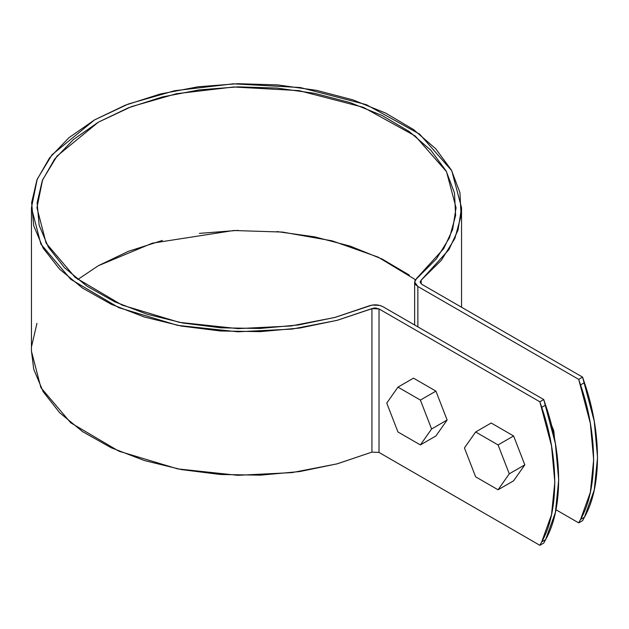 <?xml version="1.0" encoding="UTF-8"?>
<svg xmlns="http://www.w3.org/2000/svg" width="629" height="629" viewBox="0 0 629 629"><rect width="100%" height="100%" fill="white"/><g stroke="black" fill="none" stroke-linecap="round" stroke-linejoin="round"><path stroke-width="0.94" d="M578.704 522.88L555.965 509.749L578.704 522.88L580.551 519.46L578.704 522.88L582.588 520.639L578.704 522.88M417.86 326.868L417.86 286.502L578.704 379.366L590.348 423.364L593.666 459.76L590.348 492.326L580.551 519.46C597.912 489.11 597.912 435.315 580.551 384.917L578.704 379.366L417.86 286.502L415.659 284.678L414.676 282.531L415.046 280.322L436.392 258.904L449.515 237.731L455.616 215.511L454.492 193.024L446.181 171.057L430.959 150.347L409.369 131.626L382.149 115.532L350.235 102.629L314.744 93.359L276.886 88.044L237.982 86.865L199.369 89.861L162.384 96.937L128.308 107.842L98.321 122.199L73.451 139.512L54.566 159.184L42.308 180.539L37.119 202.829L39.155 225.292L48.37 247.15L64.425 267.639L86.778 286.061L114.643 301.778L147.076 314.248L182.937 323.031L220.999 327.835L259.95 328.48L298.421 324.957L335.108 317.378L372.195 305.057L379.751 305.411L382.904 306.685L543.747 399.549L382.904 306.685C378.454 304.491 373.728 304.271 368.728 306.016L334.597 317.519L290.889 325.987L238.037 328.629L179.422 322.363L122.097 305.104L75.221 277.452L46.145 243.195L36.946 207.743L42.591 179.847L56.995 156.102L98.321 122.199L131.422 106.639L176.49 93.713L233.626 86.991L298.901 90.607L363.295 107.3L415.242 136.013L446.511 171.662L456.049 207.743L452.636 229.483L443.752 248.589L416.705 278.317L414.645 282.02L417.86 286.502L417.86 326.868M554.668 439.632L553.787 430.731L551.405 424.945M31.45 207.743L31.45 351.265L40.893 387.645L70.731 422.798L118.842 451.174L177.669 468.888L237.809 475.32L292.053 472.599L336.908 463.911L371.936 452.109L371.936 308.595L379.02 308.925L379.02 452.44L539.863 545.304L541.711 541.884C559.071 511.534 559.071 457.739 541.711 407.34L539.863 401.789L543.747 399.549L545.595 405.092L541.711 407.34L545.595 405.092C562.955 455.498 562.955 509.293 545.595 539.643L541.711 541.884L545.595 539.643L543.747 543.063L539.863 545.304L543.747 543.063L545.595 539.643L555.391 512.501L558.709 479.943L555.391 443.547L543.747 399.549L539.863 401.789L379.02 308.925L379.02 452.44L539.863 545.304L541.711 541.884L551.507 514.75L554.825 482.184L551.507 445.788L539.863 401.789L379.02 308.925L375.584 308.006L373.665 308.116L337.427 320.255L299.789 328.031L260.296 331.648L220.331 330.98L181.278 326.058L144.466 317.04L111.191 304.247L82.588 288.121L59.653 269.212L43.173 248.18L33.722 225.748L31.631 202.703L36.962 179.823L49.534 157.91L68.915 137.727L94.436 119.958L125.21 105.224L160.183 94.028L198.135 86.771L237.754 83.696L277.68 84.907L316.529 90.356L352.955 99.869L385.703 113.118L413.638 129.629L435.795 148.845L451.41 170.089L459.941 192.639L461.096 215.716L454.838 238.517L441.369 260.249L421.171 280.164L420.156 282.272L421.744 284.261L582.588 377.125L594.232 421.123L597.55 457.519L594.232 490.077L584.435 517.219L582.588 520.639L584.435 517.219L580.551 519.46L584.435 517.219C601.796 486.87 601.796 433.074 584.435 382.668L580.551 384.917L584.435 382.668L582.588 377.125L578.704 379.366L582.588 377.125L421.744 284.261L420.133 282.02L421.171 280.164L448.917 249.658L458.038 230.057L461.544 207.743L451.756 170.711L419.669 134.134L366.353 104.666L300.277 87.533L233.288 83.822L174.65 90.725L128.41 103.982L94.436 119.958L52.026 154.75L37.245 179.116L31.45 207.743L40.893 244.131L70.731 279.284L118.842 307.66L177.669 325.374L237.809 331.798L292.053 329.085L336.908 320.397L371.936 308.595L371.936 452.109L337.427 463.77L299.789 471.546L260.296 475.162L220.331 474.494L181.278 469.572L144.466 460.554L111.191 447.762L82.588 431.636L59.653 412.726L43.173 391.702L33.722 369.27L31.45 350.919M31.631 346.217L36.946 323.385M409.369 275.14L382.149 259.054L350.235 246.143L314.744 236.874L276.886 231.558M237.982 230.379L199.369 233.383M162.384 240.451L128.308 251.356L98.321 265.713M415.423 279.669L378.076 257.104L332.136 240.844L282.405 232.07L233.752 230.505L152.43 243.156L98.321 265.713L77.784 279.504M421.171 283.868L421.171 280.164L421.171 283.868M379.02 452.44L371.936 452.109M491.178 423.01L513.602 435.96L524.814 464.855L513.602 480.808L498.066 489.779L475.642 476.829L464.43 447.934L475.642 431.981L498.066 444.931L509.278 473.826L498.066 489.779L475.642 476.829L464.43 447.934L475.642 431.981L491.178 423.01L513.602 435.96L498.066 444.931L513.602 435.96L524.814 464.855L509.278 473.826L498.066 489.779L513.602 480.808L524.814 464.855L509.278 473.826L498.066 444.931L475.642 431.981L491.178 423.01M413.497 378.163L435.921 391.112L447.133 420.007L435.921 435.96L420.384 444.931L397.96 431.981L386.749 403.087L397.96 387.134L420.384 400.083L431.596 428.978L420.384 444.931L397.96 431.981L386.749 403.087L397.96 387.134L413.497 378.163L435.921 391.112L420.384 400.083L435.921 391.112L447.133 420.007L431.596 428.978L420.384 444.931L435.921 435.96L447.133 420.007L431.596 428.978L420.384 400.083L397.96 387.134L413.497 378.163M414.645 325.004L414.645 282.083M456.049 208.207L456.049 207.743M461.544 307.235L461.544 208.223"/></g></svg>
